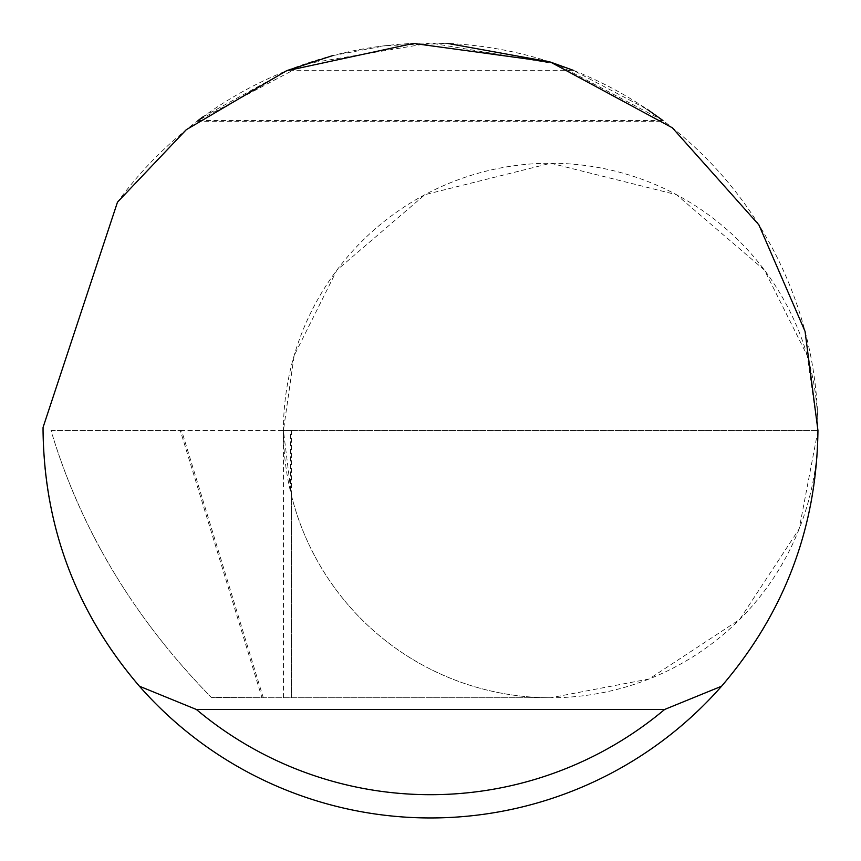 <?xml version="1.0" encoding="UTF-8"?>
<svg xmlns="http://www.w3.org/2000/svg" width="861" height="861" viewBox="0 0 861 861"><rect width="100%" height="100%" fill="white"/><g stroke="black" fill="none" stroke-linecap="round" stroke-linejoin="round"><path stroke-width="0.65" stroke-dasharray="4.3 3.23" d="M180.293 430.5L817.95 430.5A387.45 387.45 0 0 1 430.5 817.95A387.45 387.45 0 0 1 43.061 427.4L117.473 202.174A387.45 387.45 0 0 1 817.95 430.5L807.263 355.668L764.493 270.139L676.455 194.683L550.685 163.235L424.914 194.683L336.877 270.139L294.118 355.668L283.42 430.5L181.585 430.5L263.294 697.765L211.311 697.378L262.002 697.765L180.293 430.5L51.003 430.5L53.543 438.787C83.474 534.229 136.07 620.426 211.311 697.378C136.436 620.964 83.851 534.767 53.543 438.787M291.438 495.441A267.265 267.265 0 0 0 550.685 697.765L291.438 697.765L291.438 495.441L283.42 430.5L817.95 430.5A267.265 267.265 0 0 0 550.685 163.235A267.265 267.265 0 0 0 283.42 430.5L291.448 430.5L283.42 430.5A267.265 267.265 0 0 0 550.685 697.765A267.265 267.265 0 0 0 817.95 430.5L799.18 528.88L739.674 619.479L649.065 678.995L550.685 697.765L262.002 697.765M332.497 55.653L385.997 45.611M386.395 45.568L447.645 43.427M550.104 61.97L550.728 62.175M203.218 116.719L287.768 70.301L573.232 70.301L647.095 109.25M662.97 120.54L556.163 63.994L430.5 43.05L304.837 63.994L198.03 120.54L662.97 120.54M51.003 430.5L181.585 430.5M291.448 430.5L291.448 697.765L263.294 697.765M283.42 697.765L283.42 430.5M290.405 491.19L290.405 430.5M197.051 121.283L663.949 121.283"/><path stroke-width="1.29" d="M287.768 70.301L332.497 55.653M447.645 43.427L550.104 61.97M550.728 62.175L573.232 70.301M647.095 109.25L662.97 120.54M198.03 120.54L203.218 116.719M117.473 202.174L186.288 129.699L286.369 70.86L413.484 43.427L550.577 62.121L672.344 127.794L758.885 224.872L805.057 331.388L817.95 430.5C816.734 527.384 784.619 612.623 721.583 686.217A387.45 387.45 0 0 1 139.417 686.217C76.381 612.623 44.266 527.384 43.05 430.5L43.061 427.4L117.473 202.174M139.417 686.217L196.362 709.464L664.638 709.464L721.583 686.217M196.362 709.464A364.203 364.203 0 0 0 664.638 709.464"/></g></svg>
